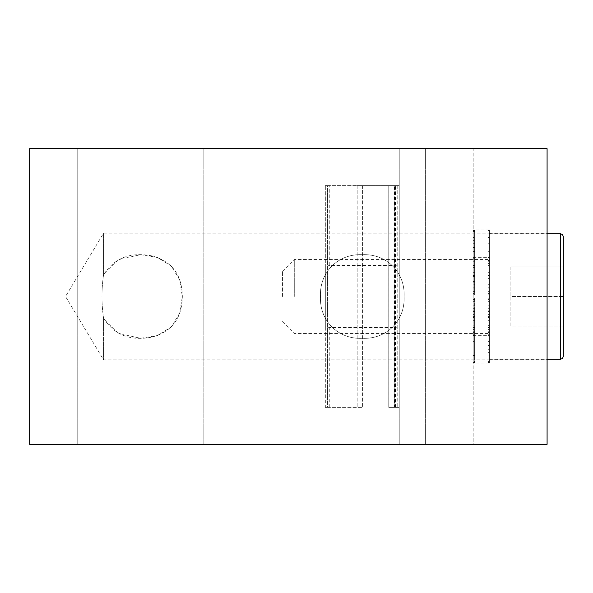 <?xml version="1.0" encoding="UTF-8"?>
<svg xmlns="http://www.w3.org/2000/svg" width="593" height="593" viewBox="0 0 593 593"><rect width="100%" height="100%" fill="white"/><g stroke="black" fill="none" stroke-linecap="round" stroke-linejoin="round"><path stroke-width="0.44" stroke-dasharray="2.96 2.22" d="M487.95 284.707L487.95 276.471L489.433 276.471L489.433 287.79L487.95 287.79L487.95 293.572L489.433 293.572L489.433 305.158L487.95 305.158L487.95 310.873L489.433 310.873L489.433 321.932L487.95 321.932L487.95 327.195L489.433 327.195L489.433 336.98L487.95 336.98L487.95 341.427L489.433 341.427L489.433 349.262L487.95 349.262L487.95 352.598L489.433 352.598L489.433 357.957L487.95 357.957L487.95 359.944L489.433 359.944L489.433 362.456L487.95 362.456L487.95 362.96L489.433 362.96L489.433 362.464L487.95 362.464L487.95 361.456L489.433 361.456L489.433 357.972L487.95 357.972L487.95 355.526L489.433 355.526L489.433 349.299L487.95 349.299L487.95 345.571L489.433 345.571L489.433 337.017L487.95 337.017L487.95 332.265L489.433 332.265L489.433 321.984L487.95 321.984L487.95 316.529L489.433 316.529L489.433 305.21L487.95 305.21L487.95 299.428L489.433 299.428L489.433 287.842L487.95 287.842L487.95 282.127L489.433 282.127L489.433 271.068L487.95 271.068L487.95 265.805L489.433 265.805L489.433 256.02L487.95 256.02L487.95 251.573L489.433 251.573L489.433 243.738L487.95 243.738L487.95 240.402L489.433 240.402L489.433 235.043L487.95 235.043L487.95 233.056L489.433 233.056L489.433 230.544L487.95 230.544L487.95 230.04L489.433 229.973L489.433 230.536L487.95 230.536L487.95 231.544L489.433 231.544L489.433 235.028L487.95 235.028L487.95 237.474L489.433 237.474L489.433 243.701L487.95 243.701L487.95 247.429L489.433 247.429L489.433 255.983L487.95 255.983L487.95 275.434L487.95 272.639L489.433 272.639L489.433 267.606L487.95 267.606L487.95 265.412L489.433 265.412L489.433 261.743L487.95 261.743L487.95 260.297L489.433 260.297L489.433 258.251L487.95 258.251L487.95 257.659L489.433 257.659L489.433 259.141L487.95 259.141L487.95 260.312L489.433 260.312L489.433 263.47L487.95 263.47L487.95 265.427L489.433 265.427L489.433 270.045L487.95 270.045L487.95 272.661L489.433 272.661L489.433 278.421L487.95 278.421L487.95 281.519L489.433 281.519L489.433 288.035L487.95 288.035L487.95 291.4L489.433 291.371L489.433 284.707L487.95 284.707L487.95 281.49L489.433 281.49L489.433 275.434L487.95 275.434M489.433 284.707L489.433 276.471M487.95 260.735L489.433 260.735L489.433 275.434M473.17 333.859L474.645 333.859L474.645 332.688L473.17 332.688L473.17 329.53L474.645 329.53L474.645 327.573L473.17 327.573L473.17 322.955L474.645 322.955L474.645 320.339L473.17 320.339L473.17 314.579L474.645 314.579L474.645 311.481L473.17 311.481L473.17 304.965L474.645 304.965L474.645 301.6L473.17 301.6L473.17 294.773L474.645 294.773L474.645 291.371L473.17 291.371L473.17 284.707L474.645 284.707L474.645 281.49L473.17 281.49L473.17 275.434L474.645 275.434L474.645 272.639L473.17 272.639L473.17 267.606L474.645 267.606L474.645 265.412L473.17 265.412L473.17 261.743L474.645 261.743L474.645 260.297L473.17 260.297L473.17 258.251L474.645 258.251L474.645 257.659L473.17 257.659L473.17 259.141L474.645 259.141L474.645 260.312L473.17 260.312L473.17 263.47L474.645 263.47L474.645 265.427L473.17 265.427L473.17 270.045L474.645 270.045L474.645 272.661L473.17 272.661L473.17 278.421L474.645 278.421L474.645 281.519L473.17 281.519L473.17 288.035L474.645 288.035L474.645 291.4L473.17 291.4L473.17 298.227L474.645 298.227L474.645 301.629L473.17 301.629L473.17 308.293L474.645 308.293L474.645 311.51L473.17 311.51L473.17 317.566L474.645 317.566L474.645 320.361L473.17 320.361L473.17 325.394L474.645 325.394L474.645 327.588L473.17 327.588L473.17 331.257L474.645 331.257L474.645 332.703L473.17 332.703L473.17 334.748L474.645 334.748L474.645 335.341L473.17 335.341L473.17 333.859L473.17 362.456L474.645 362.464L474.645 361.456L473.17 361.456L473.17 357.972L474.645 357.972L474.645 355.526L473.17 355.526L473.17 349.299L474.645 349.299L474.645 345.571L473.17 345.571L473.17 337.017L474.645 337.017L474.645 332.265L473.17 332.265L473.17 321.984L474.645 321.984L474.645 316.529L473.17 316.529L473.17 305.21L474.645 305.21L474.645 299.428L473.17 299.428L473.17 287.842L474.645 287.842L474.645 282.127L473.17 282.127L473.17 271.068L474.645 271.068L474.645 265.805L473.17 265.805L473.17 256.02L474.645 256.02L474.645 251.573L473.17 251.573L473.17 243.738L474.645 243.738L474.645 240.402L473.17 240.402L473.17 235.043L474.645 235.043L474.645 233.056L473.17 233.056L473.17 230.544L474.645 230.536L474.645 231.544L473.17 231.544L473.17 235.028L474.645 235.028L474.645 237.474L473.17 237.474L473.17 243.701L474.645 243.701L474.645 247.429L473.17 247.429L473.17 255.983L474.645 255.983L474.645 260.735L473.17 260.735L473.17 271.016L474.645 271.016L474.645 276.471L473.17 276.471L473.17 287.79L474.645 287.79L474.645 293.572L473.17 293.572L473.17 305.158L474.645 305.158L474.645 310.873L473.17 310.873L473.17 321.932L474.645 321.932L474.645 327.195L473.17 327.195L473.17 336.98L474.645 336.98L474.645 341.427L473.17 341.427L473.17 349.262L474.645 349.262L474.645 352.598L473.17 352.598L473.17 357.957L474.645 357.957L474.645 359.944L473.17 359.944M473.17 335.341L473.17 362.456L474.645 362.456L474.645 362.96L473.17 363.027L473.17 335.341L474.645 335.638L473.17 335.341M474.645 308.293L474.645 316.529M473.17 308.293L473.17 316.529M489.433 260.735L489.433 271.016L487.95 271.016L487.95 276.471M473.17 321.984L473.17 311.51M473.17 230.04L473.17 230.536L474.645 230.544L474.645 230.04L473.17 230.04L473.17 257.362L474.645 257.362L473.17 257.362M487.95 294.773L487.95 291.371L489.433 291.4L489.433 298.227L487.95 298.227L487.95 301.629L489.433 301.6L489.433 294.773L487.95 294.773L487.95 293.572M489.433 311.51L489.433 317.566L487.95 317.566L487.95 320.361L489.433 320.361L489.433 325.394L487.95 325.394L487.95 327.588L489.433 327.588L489.433 331.257L487.95 331.257L487.95 332.703L489.433 332.703L489.433 334.748L487.95 334.748L487.95 335.341L489.433 335.675L487.95 335.638L489.433 335.341L489.433 333.859L487.95 333.859L487.95 332.688L489.433 332.688L489.433 329.53L487.95 329.53L487.95 327.573L489.433 327.573L489.433 322.955L487.95 322.955L487.95 320.339L489.433 320.339L489.433 314.579L487.95 314.579L487.95 311.481L489.433 311.481L489.433 304.965L487.95 304.965L487.95 301.6L489.433 301.629L489.433 308.293L487.95 308.293L487.95 311.51L489.433 311.51L489.433 321.984L487.95 321.984L487.95 311.51M487.95 257.362L489.433 257.659L487.95 257.362L487.95 230.04M487.95 255.983L487.95 272.639M489.433 255.983L489.433 272.639M473.17 260.312L473.17 235.043M474.645 260.312L474.645 235.043M474.645 260.735L474.645 275.434M473.17 260.735L473.17 275.434M487.95 243.738L487.95 265.427M489.433 243.738L489.433 265.427M487.95 311.481L487.95 321.932M489.433 311.481L489.433 321.932M489.433 294.773L489.433 293.572M474.645 335.341L474.645 362.464L474.645 335.341M473.17 243.701L473.17 265.412M474.645 243.701L474.645 265.412M489.433 240.402L489.433 263.47M489.433 235.043L489.433 260.312M473.17 352.598L473.17 329.53M473.17 357.957L473.17 332.688M487.95 281.49L487.95 271.016M489.433 271.016L489.433 281.49M473.17 255.983L473.17 272.639M474.645 255.983L474.645 272.639M487.95 247.429L487.95 267.606M489.433 247.429L489.433 267.606M489.433 230.04L489.433 257.362M487.95 237.474L487.95 261.743M489.433 237.474L489.433 261.743M487.95 233.056L487.95 259.141M489.433 233.056L489.433 259.141M487.95 235.043L487.95 260.312M487.95 240.402L487.95 263.47M487.95 265.805L487.95 278.421M487.95 271.068L487.95 281.519M474.645 278.421L474.645 265.805M473.17 278.421L473.17 265.805M474.645 288.035L474.645 282.127M473.17 288.035L473.17 282.127M487.95 256.02L487.95 272.661M489.433 256.02L489.433 272.661M474.645 270.045L474.645 251.573M473.17 270.045L473.17 251.573M473.17 272.661L473.17 256.02M474.645 272.661L474.645 256.02M473.17 263.47L473.17 240.402M474.645 263.47L474.645 240.402M473.17 265.427L473.17 243.738M474.645 265.427L474.645 243.738M474.645 259.141L474.645 233.056M473.17 233.056L473.17 259.141M474.645 231.544L474.645 258.251M473.17 231.544L473.17 258.251M474.645 230.04L474.645 257.362M474.645 334.748L474.645 361.456M473.17 334.748L473.17 361.456M474.645 332.703L474.645 357.972M473.17 332.703L473.17 357.972M474.645 327.588L474.645 349.299M473.17 327.588L473.17 349.299M473.17 317.566L473.17 332.265M474.645 317.566L474.645 332.265M487.95 329.53L487.95 352.598M487.95 327.573L487.95 349.262M474.645 293.572L474.645 294.773M473.17 293.572L473.17 294.773M489.433 329.53L489.433 352.598M473.17 331.257L473.17 355.526M487.95 314.579L487.95 327.195M489.433 314.579L489.433 327.195M474.645 321.932L474.645 311.481M474.645 327.195L474.645 314.579M473.17 310.873L473.17 304.965M473.17 321.932L473.17 311.481M474.645 325.394L474.645 345.571M487.95 231.544L487.95 258.251M473.17 276.471L473.17 284.707M474.645 311.51L474.645 321.984M474.645 320.361L474.645 337.017M487.95 299.428L487.95 298.227M473.17 271.016L473.17 281.49M474.645 298.227L474.645 299.428M473.17 247.429L473.17 267.606M487.95 251.573L487.95 270.045M473.17 235.028L473.17 260.297M487.95 282.127L487.95 288.035M487.95 316.529L487.95 308.293M489.433 325.394L489.433 345.571M487.95 325.394L487.95 345.571M473.17 327.195L473.17 314.579M473.17 336.98L473.17 320.339M474.645 331.257L474.645 355.526M487.95 235.028L487.95 260.297M473.17 298.227L473.17 299.428M487.95 335.638L487.95 362.96M489.433 335.638L489.433 362.96M473.17 281.519L473.17 271.068M487.95 334.748L487.95 361.456M489.433 334.748L489.433 361.456M474.645 247.429L474.645 267.606M487.95 333.859L487.95 359.944M489.433 333.859L489.433 359.944M474.645 271.016L474.645 281.49M474.645 276.471L474.645 284.707M489.433 317.566L489.433 332.265M487.95 317.566L487.95 332.265M489.433 331.257L489.433 355.526M487.95 331.257L487.95 355.526M474.645 235.028L474.645 260.297M474.645 237.474L474.645 261.743M473.17 325.394L473.17 345.571M473.17 320.361L473.17 337.017M487.95 322.955L487.95 341.427M489.433 322.955L489.433 341.427M474.645 310.873L474.645 304.965M487.95 304.965L487.95 310.873M489.433 304.965L489.433 310.873M474.645 336.98L474.645 320.339M474.645 341.427L474.645 322.955M473.17 341.427L473.17 322.955M473.17 349.262L473.17 327.573M487.95 243.701L487.95 265.412M473.17 335.638L473.17 362.96M474.645 349.262L474.645 327.573M474.645 352.598L474.645 329.53M489.433 243.701L489.433 265.412M489.433 251.573L489.433 270.045M489.433 335.341L489.433 362.464L489.433 335.341M487.95 320.339L487.95 336.98M489.433 299.428L489.433 298.227M487.95 327.588L487.95 349.299M489.433 271.068L489.433 281.519M489.433 282.127L489.433 288.035M487.95 332.703L487.95 357.972M474.645 335.638L474.645 362.96M474.645 357.957L474.645 332.688M489.433 327.573L489.433 349.262M489.433 332.688L489.433 357.957M489.433 316.529L489.433 308.293M487.95 320.361L487.95 337.017M487.95 335.341L487.95 362.456L487.95 335.341M489.433 327.588L489.433 349.299M489.433 235.028L489.433 260.297M489.433 231.544L489.433 258.251M489.433 320.339L489.433 336.98M474.645 359.944L474.645 333.859M489.433 332.703L489.433 357.972M474.645 281.519L474.645 271.068M473.17 237.474L473.17 261.743M489.433 265.805L489.433 278.421M489.433 320.361L489.433 337.017M487.95 332.688L487.95 357.957M563.35 356.378L563.35 236.622M563.35 326.068L563.35 266.932L563.35 326.068L510.87 326.068L510.87 296.5L563.35 296.5L510.87 296.5L510.87 326.068L563.35 326.068M282.453 296.5L282.453 271.364L282.453 296.5M294.284 296.5L294.284 259.541L294.284 296.5M489.433 296.5L489.433 233.672L489.433 296.5M510.87 266.932L510.87 296.5L510.87 266.932L563.35 266.932L510.87 266.932M140.526 148.658L203.851 148.658L140.526 148.658M203.851 444.342L77.209 444.342L203.851 444.342L77.209 444.342L203.851 444.342L203.851 148.658L203.851 444.342M103.567 318.256C114.279 334.971 130.378 341.257 151.86 337.113C171.866 331.761 182.029 318.226 182.333 296.493C182.036 274.774 171.874 261.239 151.838 255.887C130.356 251.751 114.264 258.037 103.567 274.744C101.44 289.228 101.44 303.727 103.567 318.256L103.567 359.818L103.567 318.256C101.44 303.772 101.44 289.273 103.567 274.744L118.593 259.638L140.526 254.701L157.301 257.421L171.103 265.894L179.597 279.711L182.333 296.493L179.605 313.282L171.125 327.084L157.315 335.571L140.526 338.299L118.593 333.362L103.567 318.256M547.087 359.818L103.567 359.818L65.526 296.5L103.567 233.182L103.567 274.744L103.567 233.182L547.087 233.182L547.087 359.818L547.087 233.182M404.092 296.5C405.278 272.343 386.495 253.507 362.286 254.701C338.18 253.5 319.293 272.269 320.487 296.478C319.279 320.598 338.054 339.493 362.256 338.299C386.384 339.493 405.271 320.791 404.092 296.5C405.278 320.657 386.495 339.493 362.286 338.299C338.18 339.5 319.293 320.731 320.487 296.522C319.279 272.387 338.077 253.493 362.286 254.701C386.406 253.522 405.271 272.224 404.092 296.5M362.286 148.658L425.611 148.658L362.286 148.658M473.17 148.658L547.087 148.658L547.087 444.342L473.17 444.342L473.17 148.658L29.65 148.658L29.65 444.342L473.17 444.342L473.17 148.658M399.245 444.342L399.245 148.658L399.245 444.342M425.611 444.342L298.968 444.342L425.611 444.342L298.968 444.342L425.611 444.342L425.611 148.658L425.611 444.342M399.245 296.5L399.245 334.941L399.245 296.5M473.17 296.5L473.17 334.941L473.17 296.5M396.02 407.376L388.897 407.376L399.245 407.376L395.857 407.376L395.865 185.624L399.245 185.624L394.812 185.624L399.245 185.624L399.245 407.376L394.812 407.376L399.245 407.376L399.245 266.205C393.441 265.286 393.441 265.286 399.245 266.205C393.441 265.286 393.441 265.286 399.245 266.205L399.245 326.795C393.441 327.714 393.441 327.714 399.245 326.795C393.441 327.714 393.441 327.714 399.245 326.795L399.245 185.624L388.897 185.624L388.897 407.376M388.926 407.376L394.471 407.376L394.456 185.624L388.926 185.624L388.919 407.376M388.897 185.624L396.02 185.624M388.771 185.624L357.164 185.624L388.763 185.624L388.763 407.376L397.191 407.376L388.771 407.376L388.771 185.624L397.199 185.624L388.763 185.624M327.492 185.624L357.164 185.624L325.327 185.624L327.492 185.624L327.492 407.376L362.397 407.376L325.327 407.376L327.492 407.376L327.492 185.624M325.327 185.624L329.767 185.624L325.327 185.624L325.327 407.376L329.767 407.376L325.327 407.376L325.327 326.795C331.139 327.714 331.139 327.714 325.327 326.795C331.139 327.714 331.139 327.714 325.327 326.795L325.327 266.205C331.139 265.286 331.139 265.286 325.327 266.205C331.139 265.286 331.139 265.286 325.327 266.205L325.327 185.624M394.775 185.624L394.775 407.376M560.392 359.328L560.392 233.672M362.397 185.624L362.397 407.376L362.397 185.624M357.164 185.624L357.164 407.376L357.164 185.624M395.435 407.376L395.435 185.624M489.433 229.973L473.17 229.973M489.433 363.027L473.17 363.027M473.17 335.675L489.433 335.675M473.17 257.325L489.433 257.325M282.453 321.636L294.284 333.459L489.433 333.459M282.453 271.364L294.284 259.541L489.433 259.541M489.433 359.328L547.087 359.328M489.433 233.672L547.087 233.672M77.209 444.342L77.209 148.658L77.209 444.342M399.245 334.941L473.17 334.941M399.245 258.059L473.17 258.059M298.968 444.342L298.968 148.658L298.968 444.342M394.812 185.624L394.812 265.456L329.767 265.456L329.767 185.624M329.767 407.376L329.767 327.544L394.812 327.544L394.812 407.376M397.199 185.624L397.199 407.376L397.191 185.624"/><path stroke-width="0.89" d="M563.35 236.622L563.35 356.378L562.468 358.483L560.392 359.328L560.392 233.672L562.468 234.517L563.35 236.622M547.087 148.658L29.65 148.658L29.65 444.342L547.087 444.342L547.087 148.658M547.087 359.328L560.392 359.328M547.087 233.672L560.392 233.672"/></g></svg>
